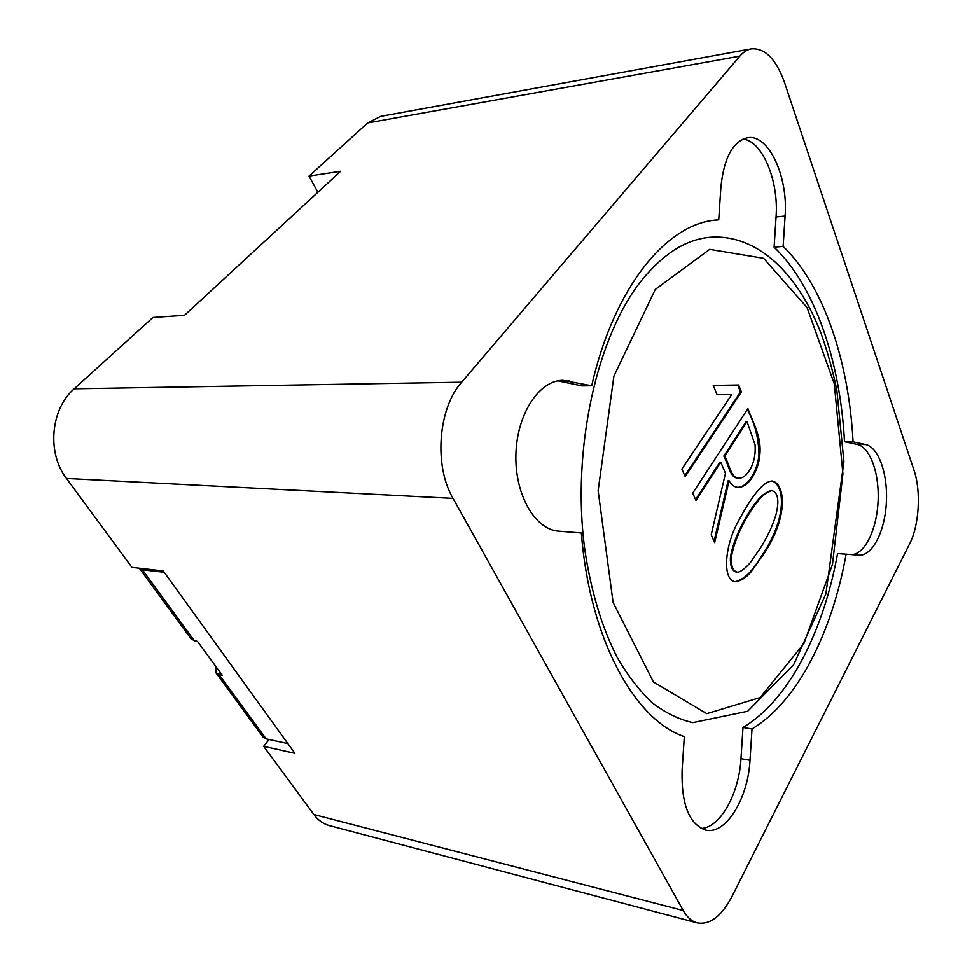 <?xml version="1.0" encoding="UTF-8"?>
<svg xmlns="http://www.w3.org/2000/svg" width="972" height="972" viewBox="0 0 972 972"><rect width="100%" height="100%" fill="white"/><g stroke="black" fill="none" stroke-linecap="round" stroke-linejoin="round"><path stroke-width="1.46" d="M764.502 552.934L751.307 571.572C746.496 577.441 741.259 580.831 735.573 581.742C722.415 580.94 724.152 547.418 737.699 522.474C752.194 495.052 763.688 481.225 772.181 481.006C785.024 483.278 788.887 515.755 764.502 552.934M713.241 385.41L738.647 384.997L741.417 391.935L685.175 476.608L681.882 469.014L731.673 394.644L717.057 394.656L713.241 385.41M729.061 480.776L714.663 542.668L711.2 534.843L725.464 473.279L720.787 462.21L695.976 500.483L692.72 493.132L747.905 408.605C753.166 422.832 761.72 436.975 759.861 454.592C758.84 469.488 749.011 487.689 738.173 487.337C734.553 487.251 731.515 485.064 729.061 480.776L728.137 480.739L714.043 541.27M697.228 922.878L329.508 825.629C323.384 823.977 318.172 820.271 313.871 814.524L263.679 746.338L294.905 753.312L163.235 570.953L131.925 567.381L66.461 478.443C46.717 453.013 50.58 409.042 74.2 388.8L152.944 317.48L184.486 315.353L340.625 171.279L309.035 176.078L367.695 122.946L380.647 116.373L751.417 48.855C765.11 47.92 776.166 59.207 784.598 82.742L914.032 470.314C921.249 491.176 919.22 525.427 909.61 543.907L731.892 896.634C721.516 916.317 709.961 925.065 697.228 922.878C691.736 921.383 687.07 917.264 683.243 910.533L453.025 498.393C433.731 465.746 438.08 408.264 461.664 382.203L739.838 56.157C743.361 52.063 747.225 49.633 751.417 48.855M216.161 666.901L216.1 672.989L222.284 675.297L197.583 641.484L191.423 639.321L139.385 568.304L142.386 569.786L164.207 572.289M269.098 739.51L263.679 746.338M309.035 176.078L317.856 192.298M785.084 216.076L783.128 246.426C823.989 285.768 848.945 361.791 853.064 441.847L865.615 444.532C878.809 447.302 888.129 474.64 886.343 503.18C884.739 531.745 872.285 556.178 858.932 555.206L846.114 554.186C832.214 632.104 797.878 701.31 752.024 728.927L750.007 760.262C748.124 798.425 725.805 835.227 705.623 830.076C689.087 824.207 681.238 804.257 682.089 770.237L684.324 736.63C634.971 720.131 589.591 639.491 581.353 532.984L558.681 531.162C535.122 529.776 514.674 494.699 515.913 454.374C516.873 414.06 539.229 380.234 562.849 380.331L591.693 385.763C614.134 286.461 667.363 223.317 716.413 220.024L718.721 219.83L720.884 187.353C723.873 157.901 732.779 141.353 747.614 137.72C768.755 133.881 788.316 176.916 785.084 216.076L776.057 216.95L774.101 247.167L783.128 246.426M216.1 672.989L262.987 736.958L266.134 738.866L287.894 743.604M774.101 247.167C815.192 286.29 840.33 361.985 844.498 441.713L853.064 441.847M844.498 441.713L857.122 444.398C870.159 447.12 879.502 473.425 878.081 501.382C876.829 529.339 865.019 554.028 851.8 554.635M752.024 728.927L742.997 727.481C789.082 700.059 823.588 631.192 837.548 553.59L846.114 554.186M742.997 727.481L740.98 758.682C739.157 793.48 720.276 827.84 701.128 828.448M557.904 380.854L581.876 385.896L591.693 385.763M714.116 220.28L718.721 219.83M743.058 139.02C762.741 141.256 778.9 181.144 776.057 216.95M641.593 280.458C663.317 253.716 686.123 239.331 710.01 237.29C757.65 233.681 798.729 274.383 821.474 334.611C827.694 352.228 832.822 370.794 836.843 390.294L843.915 461.676L825.872 593.965L793.565 664.897L747.626 711.261L692.793 722.609C679.027 719.474 665.589 712.926 652.455 702.963C639.685 691.019 627.912 675.807 617.135 657.303C601.68 626.928 590.842 590.624 584.622 548.39C571.548 449.04 597.039 335.923 641.593 280.458M747.334 409.479C754.673 422.747 758.549 437.692 758.962 454.313C758.026 468.808 748.817 486.571 738.21 487.276M695.588 499.596L719.851 462.186L720.787 462.21M747.055 421.666L746.132 421.666L723.848 456.014L724.784 456.038C729.474 464.81 731.163 478.576 739.048 478.115C742.73 478.188 746.18 475.636 749.424 470.46C753.822 463.51 755.706 454.969 755.098 444.848L747.055 421.666L724.784 456.038M723.848 456.014C728.55 464.786 730.239 478.54 738.137 478.09L739.036 478.115M684.786 475.721L740.494 391.947L741.417 391.935M740.494 391.947L737.724 385.009M771.61 481.006C784.258 483.935 787.733 515.986 763.603 552.874C755.001 566.761 746.751 579.178 735.002 581.681M761.708 546.13C767.759 535.317 771.148 529.606 775.863 515.148C779.459 500.799 778.147 492.634 771.938 490.629C766.787 492.282 762.23 495.659 758.282 500.738C753.178 506.898 748.136 514.71 743.143 524.163C739.17 531.903 733.155 545.292 731.308 557.782C731.041 566.105 732.949 570.868 737.019 572.095C740.312 572.958 747.747 565.923 750.676 562.132L761.708 546.13M771.027 490.593C765.875 492.245 761.319 495.611 757.37 500.702C752.267 506.862 747.213 514.662 742.219 524.115C738.246 531.854 732.232 545.231 730.385 557.721C730.118 566.032 732.025 570.795 736.096 572.022L736.497 572.034M655.286 289.449L709.706 249.367L763.64 258.333L807.052 307.565L834.28 383.855L842.918 473.716L832.482 564.44L803.978 643.428L760.177 697.532L706.79 713.642L653.439 681.955L613.101 602.458L598.132 490.751L613.891 376.152L655.286 289.449M313.871 814.524L683.243 910.533M66.461 478.443L453.025 498.393M74.2 388.8L461.664 382.203M367.695 122.946L739.838 56.157M194.497 640.985L142.386 569.786M266.134 738.866L219.198 674.738M857.122 444.398L865.615 444.532M740.98 758.682L750.007 760.262M559.447 381.133L569.337 380.963M735.573 581.718L734.82 581.645M771.926 490.617L771.027 490.581M737.019 572.095L736.108 572.022"/></g></svg>
